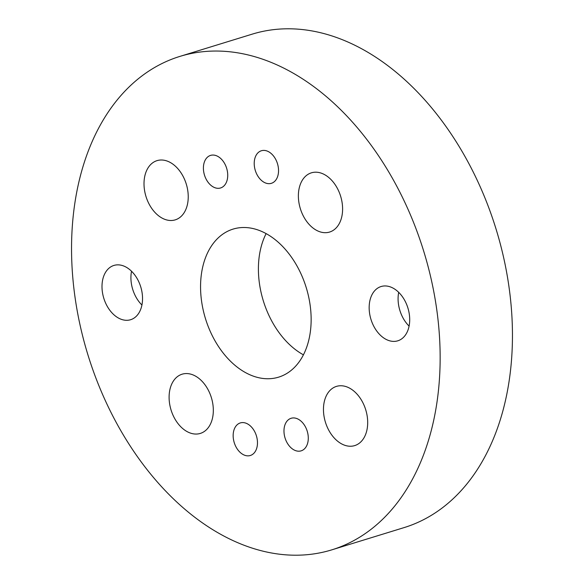 <?xml version="1.0" encoding="UTF-8"?>
<svg xmlns="http://www.w3.org/2000/svg" width="584" height="584" viewBox="0 0 584 584"><rect width="100%" height="100%" fill="white"/><g stroke="black" fill="none" stroke-linecap="round" stroke-linejoin="round"><path stroke-width="0.88" d="M187.661 373.607A30.981 21.082 -107.1 0 0 182.099 374.198A30.981 21.082 -107.1 0 0 170.039 406.062A30.981 21.082 -107.1 0 0 194.757 434.007A30.981 21.082 -107.1 0 0 200.319 433.416A30.981 21.082 -107.1 0 0 212.386 401.551A30.981 21.082 -107.1 0 0 187.661 373.607M316.937 172.243A30.981 21.082 -107.1 0 0 311.374 172.835A30.981 21.082 -107.1 0 0 299.315 204.699A30.981 21.082 -107.1 0 0 324.032 232.644A30.981 21.082 -107.1 0 0 329.602 232.052A30.981 21.082 -107.1 0 0 341.662 200.188A30.981 21.082 -107.1 0 0 316.937 172.243M162.578 160.053A30.981 21.082 -107.1 0 0 157.016 160.644A30.981 21.082 -107.1 0 0 144.949 192.508A30.981 21.082 -107.1 0 0 169.674 220.453A30.981 21.082 -107.1 0 0 175.237 219.861A30.981 21.082 -107.1 0 0 187.296 187.997A30.981 21.082 -107.1 0 0 162.578 160.053M342.027 385.798A30.981 21.082 -107.1 0 0 336.464 386.389A30.981 21.082 -107.1 0 0 324.397 418.254A30.981 21.082 -107.1 0 0 349.123 446.198A30.981 21.082 -107.1 0 0 354.685 445.607A30.981 21.082 -107.1 0 0 366.752 413.735A30.981 21.082 -107.1 0 0 342.027 385.798M246.981 227.621A77.446 52.713 -107.1 0 0 233.074 229.103A77.446 52.713 -107.1 0 0 202.911 308.768A77.446 52.713 -107.1 0 0 264.72 378.629A77.446 52.713 -107.1 0 0 278.626 377.147A77.446 52.713 -107.1 0 0 308.79 297.475A77.446 52.713 -107.1 0 0 246.981 227.621M266.122 233.615A77.446 52.713 -107.1 0 0 303.424 354.831M179.923 56.392L252.222 34.142A258.15 175.711 72.9 0 1 298.585 29.2A258.15 175.711 72.9 0 1 504.613 262.055A258.15 175.711 72.9 0 1 404.077 527.607L331.778 549.858A258.15 175.711 72.9 0 1 285.415 554.8A258.15 175.711 72.9 0 1 79.388 321.945A258.15 175.711 72.9 0 1 179.923 56.392A258.15 175.711 72.9 0 1 226.285 51.45A258.15 175.711 72.9 0 1 432.306 284.306A258.15 175.711 72.9 0 1 331.778 549.858M386.177 285.992A28.397 19.33 -107.1 0 0 381.082 286.532A28.397 19.33 -107.1 0 0 370.022 315.747A28.397 19.33 -107.1 0 0 392.682 341.355A28.397 19.33 -107.1 0 0 397.784 340.815A28.397 19.33 -107.1 0 0 408.844 311.601A28.397 19.33 -107.1 0 0 386.177 285.992M398.697 292.336A28.397 19.33 -107.1 0 0 409.092 326.113M119.012 264.895A28.397 19.33 -107.1 0 0 113.916 265.435A28.397 19.33 -107.1 0 0 102.857 294.643A28.397 19.33 -107.1 0 0 125.516 320.258A28.397 19.33 -107.1 0 0 130.619 319.718A28.397 19.33 -107.1 0 0 141.678 290.503A28.397 19.33 -107.1 0 0 119.012 264.895M131.531 271.239A28.397 19.33 -107.1 0 0 141.927 305.016M243.367 422.604A17.038 11.6 -107.1 0 0 240.309 422.933A17.038 11.6 -107.1 0 0 233.673 440.46A17.038 11.6 -107.1 0 0 247.266 455.827A17.038 11.6 -107.1 0 0 250.324 455.498A17.038 11.6 -107.1 0 0 256.96 437.971A17.038 11.6 -107.1 0 0 243.367 422.604M264.428 150.424A17.038 11.6 -107.1 0 0 261.369 150.752A17.038 11.6 -107.1 0 0 254.733 168.28A17.038 11.6 -107.1 0 0 268.333 183.646A17.038 11.6 -107.1 0 0 271.392 183.318A17.038 11.6 -107.1 0 0 278.028 165.79A17.038 11.6 -107.1 0 0 264.428 150.424M294.183 417.954A17.038 11.6 -107.1 0 0 291.124 418.283A17.038 11.6 -107.1 0 0 284.488 435.81A17.038 11.6 -107.1 0 0 298.081 451.176A17.038 11.6 -107.1 0 0 301.14 450.848A17.038 11.6 -107.1 0 0 307.775 433.321A17.038 11.6 -107.1 0 0 294.183 417.954M213.613 155.074A17.038 11.6 -107.1 0 0 210.554 155.402A17.038 11.6 -107.1 0 0 203.918 172.93A17.038 11.6 -107.1 0 0 217.518 188.296A17.038 11.6 -107.1 0 0 220.577 187.968A17.038 11.6 -107.1 0 0 227.213 170.44A17.038 11.6 -107.1 0 0 213.613 155.074"/></g></svg>
